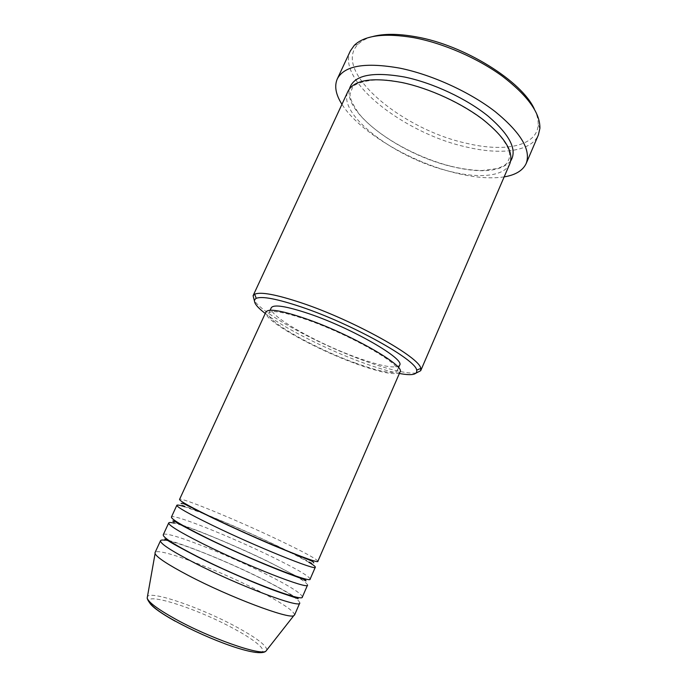 <?xml version="1.0" encoding="UTF-8"?>
<svg xmlns="http://www.w3.org/2000/svg" width="687" height="687" viewBox="0 0 687 687"><rect width="100%" height="100%" fill="white"/><g stroke="black" fill="none" stroke-linecap="round" stroke-linejoin="round"><path stroke-width="0.52" stroke-dasharray="3.44 2.58" d="M317.875 561.288C316.767 559.038 303.817 552.005 279.034 540.18C237.693 520.437 180.114 496.615 179.547 499.415M308.815 562.241L290.987 552.726M288.351 551.403L276.603 545.676C252.412 534.168 229.08 523.889 206.589 514.829M310.146 579.098C309.287 576.264 296.475 568.802 271.726 556.702C230.463 536.504 172.454 513.249 171.424 517.045M307.561 585.049C306.78 582.026 294.027 574.418 269.287 562.232C240.939 548.32 203.756 532.502 183.601 525.881M302.374 597.003C301.765 593.585 289.098 585.693 264.392 573.319C223.198 552.657 164.751 529.978 163.257 534.769M299.772 602.997C299.24 599.382 286.634 591.344 261.936 578.875C230.652 563.151 188.418 545.744 170.015 541.244M265.242 313.47C284.856 328.635 328.12 350.233 363.749 363.045C377.79 368.12 389.666 371.59 399.37 373.47M416.159 373.05C406.395 373.762 389.606 369.846 365.785 361.319C320.468 345.192 263.963 315.032 254.362 300.674M534.374 109.173C537.157 114.901 538.419 120.113 538.161 124.828C537.105 146.297 504.395 152.471 466.645 143.317C402.204 129.68 331.314 70.907 358.09 44.277C361.422 40.945 366.154 38.403 372.285 36.669M350.379 50.89C336.158 80.86 404.798 133.527 466.241 146.966C500.668 155.271 531.309 151.664 538.368 134.987M509.857 163.652C504.395 176.576 478.908 178.792 449.478 171.286C396.536 158.912 336.673 114.514 348.008 91.259M203.85 513.747L184.872 506.8M400.023 371.959C396.39 375.686 381.998 373.05 356.828 364.05C314.775 349.073 261.764 319.412 265.938 311.975M355.875 363.217C315.522 348.859 264.675 320.391 268.711 313.298C271.03 309.785 283.551 311.864 306.273 319.549C349.4 334.243 402.943 365.02 397.189 370.765C393.737 374.338 379.971 371.822 355.875 363.217M399.602 365.209C396.081 368.953 382.273 366.549 358.167 358.021C317.798 343.792 267.08 315.17 271.245 307.793M504.164 176.885C490.466 178.946 474.039 177.59 454.888 172.806C409.847 161.746 359.164 131.775 341.946 104.321M294.56 615.02C294.199 611.001 281.679 602.671 257.015 590.021C215.898 568.888 157.005 546.792 155.039 552.606M168.547 540.901L165.146 540.24M181.772 525.289L174.266 523.159M149.998 603.435C139.787 590.133 195.658 607.763 233.692 628.622C258.844 642.044 271.125 653.732 256.758 652.633C242.829 651.774 203.043 636.617 175.623 621.434L175.133 621.168M266.899 649.893C266.221 645.213 255.899 637.476 235.907 626.664C201.617 608.055 151.621 590.537 147.473 596.471M510.699 160.956C500.917 171.733 481.209 173.579 451.582 166.512C400.77 154.669 343.225 113.218 349.46 88.829M204.692 513.893C227.251 522.987 251.107 533.481 276.268 545.375L290.318 552.193M293.057 553.559L309.622 562.06C312.035 563.323 313.392 563.615 313.701 562.928M182.278 525.134C200.441 531.154 239.754 547.599 268.935 561.923L296.878 576.402M298.802 577.484C304.59 580.781 306.969 581.872 305.955 580.738M168.959 540.532C183.085 543.932 228.969 562.043 261.567 578.566C277.23 586.5 288.136 592.512 294.276 596.591M295.942 597.647L298.175 598.652M358.09 44.277L354.303 45.325M451.496 166.383C462.609 169.028 472.828 170.41 482.162 170.531L498.015 168.418L504.387 165.438C506.568 163.695 507.702 162.45 507.796 161.72L509.179 158.56L509.565 153.407L508.389 149.045C506.336 144.296 502.747 138.937 497.628 132.952C478.53 112.007 436.855 89.92 402.144 82.732C372.723 75.003 350.568 84.879 352.259 88.365L350.825 91.5C351.418 93.166 345.595 93.999 358.923 113.621C376.588 135.442 415.987 157.572 451.496 166.383M268.711 313.298L270.111 310.249M397.189 370.765L398.52 367.691M538.161 124.828L539.896 128.349M167.061 539.991L164.82 539.003M180.192 524.421C170.075 521.115 174.086 521.931 172.987 521.261M201.849 512.76C183.996 505.787 179.685 504.619 181.11 503.623"/><path stroke-width="1.03" d="M214.25 518.548C258.398 539.888 319.867 565.023 317.875 561.288L400.023 371.959C406.069 365.991 350.112 333.813 305.045 318.467C281.369 310.472 268.334 308.308 265.938 311.975L179.547 499.415C179.556 500.969 191.123 507.349 214.25 518.548M184.872 506.8C179.891 505.211 177.212 504.705 176.842 505.28C176.774 507.006 188.29 513.515 211.398 524.825C255.521 546.354 317.171 571.266 315.299 567.213C315.479 566.552 313.324 564.894 308.815 562.241M290.987 552.726L288.351 551.403M176.842 505.28L171.424 517.045C171.192 519.106 182.622 525.899 205.688 537.414C249.742 559.33 311.752 583.778 310.146 579.098L315.299 567.213M202.828 543.726C246.848 565.839 309.03 590.056 307.561 585.049L302.374 597.003C303.585 602.645 241.034 578.892 197.083 556.384C174.069 544.559 162.785 537.354 163.257 534.769L168.71 522.944C168.401 525.177 179.771 532.107 202.828 543.726M194.198 562.739C238.123 585.444 300.846 608.957 299.772 602.997L294.56 615.02L293.778 615.655C289.167 619.494 229.355 597.037 188.418 575.483C167.989 564.714 156.876 557.423 155.082 553.619L155.039 552.606L160.518 540.703C159.977 543.46 171.2 550.802 194.198 562.739M399.37 373.47C411.865 375.798 417.627 374.681 416.666 370.121C416.056 359.799 351.727 323.852 301.507 307.037C277.136 298.871 262.03 295.977 256.208 298.347C252.163 300.666 255.178 305.706 265.242 313.47M254.362 300.674L253.082 295.711L254.722 294.191C260.699 291.614 276.329 294.525 301.602 302.924C353.736 320.262 420.418 357.704 420.753 368.464L420.71 370.697L416.159 373.05M372.285 36.669C383.569 33.551 398.125 33.594 415.944 36.797C464.249 45.059 522.172 81.298 534.374 109.173M526.19 163.463L538.368 134.987L539.896 128.349C540.257 113.123 527.822 95.802 502.601 76.377C477.843 58.232 443.338 43.204 413.789 37.673C384.48 32.778 364.651 35.329 354.303 45.325L350.379 50.89L337.274 78.953C344.187 65.626 365.055 62.028 399.86 68.159C431.9 74.677 469.925 92.032 495.258 111.689C520.875 132.711 531.188 149.972 526.19 163.463C522.884 170.531 515.542 175.005 504.164 176.885M253.082 295.711L348.008 91.259C354.003 79.898 372.002 76.987 402.007 82.526C429.358 88.288 461.604 103.067 483.236 119.727C505.168 137.555 514.039 152.196 509.857 163.652L420.71 370.697M206.589 514.829L203.85 513.747M270.111 310.249L271.245 307.793C273.632 304.143 286.187 306.11 308.918 313.701C352.07 328.24 405.467 359.207 399.602 365.209L398.52 367.691M341.946 104.321C335.763 94.591 334.2 86.133 337.274 78.953M170.015 541.244L168.547 540.901M165.146 540.24C162.424 539.836 160.887 539.991 160.518 540.703M183.601 525.881L181.772 525.289M174.266 523.159C170.908 522.378 169.054 522.3 168.71 522.944M175.133 621.168C161.591 613.594 153.21 607.677 149.998 603.435M147.473 596.471L147.181 598.119C148.572 602.336 157.873 609.249 175.082 618.858C209.415 638.025 260.596 655.913 265.86 651.207L266.899 649.893M349.46 88.829C353.556 75.227 371.907 71.293 404.514 77.021C433.042 82.929 466.765 98.765 488.294 116.283C510.003 135.064 517.474 149.955 510.699 160.956M293.778 615.655L265.86 651.207C258.157 658.077 209.028 639.657 175.005 620.954C157.812 611.576 148.538 603.959 147.181 598.119L155.082 553.619M181.11 503.623C181.531 502.867 183.455 503.408 186.881 505.246L214.739 519.003C233.803 528.054 253.512 536.925 273.873 545.607L305.054 558.308C313.109 561.425 313.804 562.009 313.701 562.928M290.318 552.193L293.057 553.559M172.987 521.261C171.879 519.157 180.604 525.366 206.212 537.869C233.52 551.309 271.889 567.771 291.58 574.89L305.56 580.094L305.955 580.738M296.878 576.402L298.802 577.484M164.82 539.003L167.413 540.205C170.831 542.627 180.904 548.183 197.624 556.856C224.597 570.476 262.279 586.518 282.752 593.448L298.175 598.652M294.276 596.591L295.942 597.647M256.208 298.347L254.722 294.191M416.666 370.121L420.753 368.464M168.959 540.532L167.061 539.991M182.278 525.134L180.192 524.421M204.692 513.893L201.849 512.76"/></g></svg>
